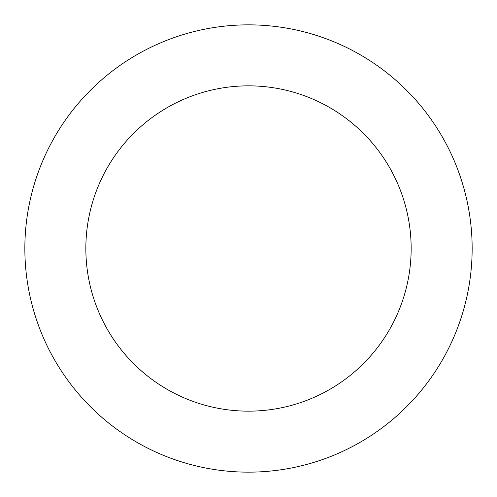 <?xml version="1.0" encoding="UTF-8"?>
<svg xmlns="http://www.w3.org/2000/svg" width="497" height="497" viewBox="0 0 497 497"><rect width="100%" height="100%" fill="white"/><g stroke="black" fill="none" stroke-linecap="round" stroke-linejoin="round"><path stroke-width="0.75" d="M411.156 248.5A162.656 162.656 0 0 0 248.5 85.844A162.656 162.656 0 0 0 85.844 248.5A162.656 162.656 0 0 0 248.5 411.156A162.656 162.656 0 0 0 411.156 248.5M472.15 248.5A223.65 223.65 0 0 0 248.5 24.85A223.65 223.65 0 0 0 24.85 248.5A223.65 223.65 0 0 0 248.5 472.15A223.65 223.65 0 0 0 472.15 248.5"/></g></svg>
